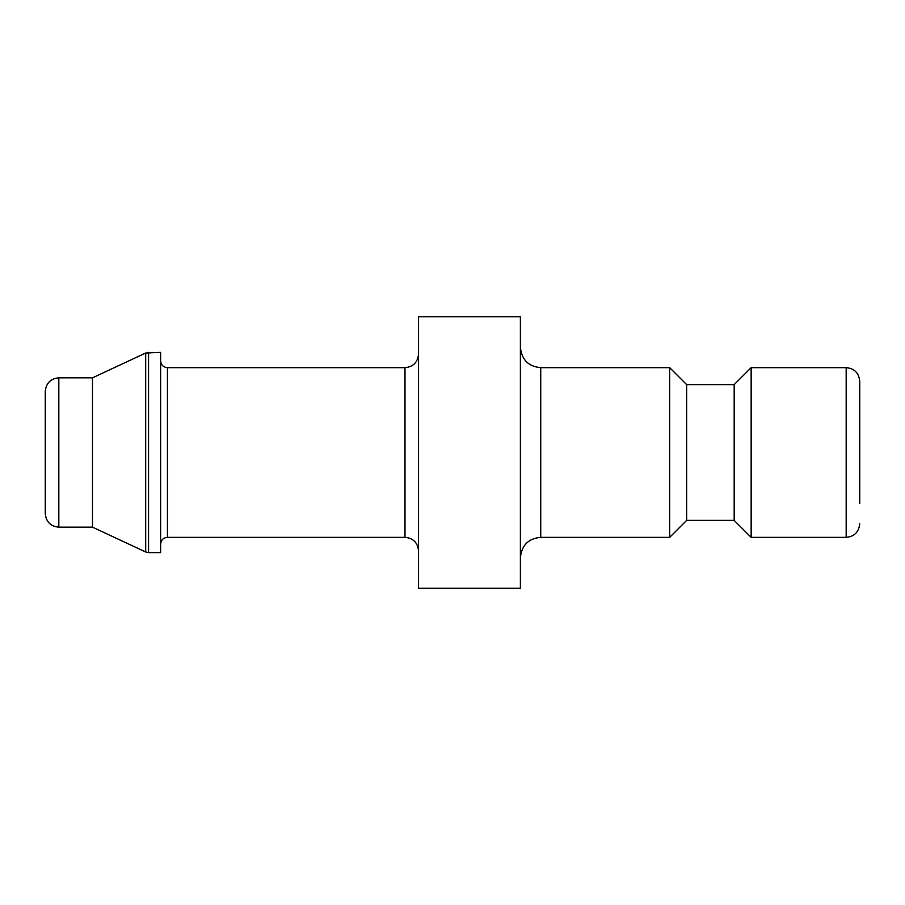 <?xml version="1.0" encoding="UTF-8"?>
<svg xmlns="http://www.w3.org/2000/svg" width="905" height="905" viewBox="0 0 905 905"><rect width="100%" height="100%" fill="white"/><g stroke="black" fill="none" stroke-linecap="round" stroke-linejoin="round"><path stroke-width="1.36" d="M859.75 503.406L859.75 381.231L859.75 503.406M846.175 367.656L846.175 537.344L751.15 537.344L751.15 367.656L846.175 367.656C854.343 368.38 858.868 372.905 859.75 381.231M751.15 537.344L734.181 520.375L734.181 384.625L751.15 367.656M734.181 520.375L686.669 520.375L686.669 384.625L669.7 367.656L540.738 367.656C528.486 366.559 521.699 359.771 520.375 347.294M686.669 520.375L669.7 537.344L669.7 367.656M520.375 588.25L520.375 316.75L418.563 316.75L418.563 588.25L520.375 588.25M148.567 552.616L160.638 552.616L160.638 352.384L145.694 353.018L145.694 551.982L148.567 552.616L148.567 352.384M145.694 551.982L92.48 527.163L92.48 377.838L145.694 353.018M45.25 513.588L45.25 391.413C46.132 383.087 50.657 378.562 58.825 377.838L58.825 527.163C50.657 526.439 46.132 521.914 45.25 513.588M669.7 537.344L540.738 537.344L540.738 367.656M418.563 550.919C417.68 542.593 413.155 538.068 404.988 537.344L404.988 367.656C413.155 366.932 417.68 362.407 418.563 354.081M404.988 537.344L167.425 537.344L167.425 367.656C163.341 367.294 161.079 365.032 160.638 360.869M846.175 537.344C854.343 536.62 858.868 532.095 859.75 523.769M734.181 384.625L686.669 384.625M540.738 537.344C528.486 538.441 521.699 545.229 520.375 557.706M404.988 367.656L167.425 367.656M167.425 537.344C163.341 537.706 161.079 539.968 160.638 544.131M92.48 377.838L58.825 377.838M92.48 527.163L58.825 527.163"/></g></svg>
